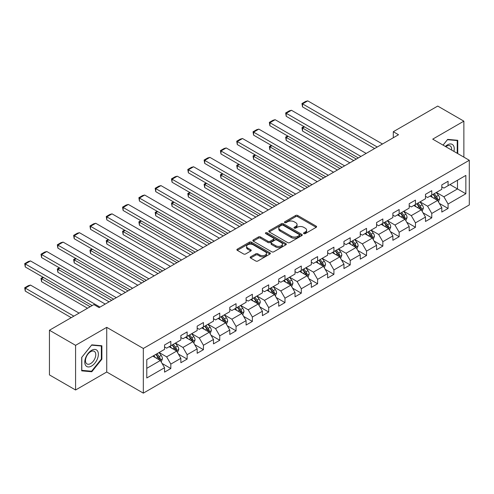 <?xml version="1.0" encoding="UTF-8"?>
<svg xmlns="http://www.w3.org/2000/svg" width="494" height="494" viewBox="0 0 494 494"><rect width="100%" height="100%" fill="white"/><g stroke="black" fill="none" stroke-linecap="round" stroke-linejoin="round"><path stroke-width="0.74" d="M303.835 233.625A1.019 0.587 0 0 0 305.273 233.625L316.172 227.326A1.451 0.84 0 0 0 316.598 226.734A1.451 0.84 0 0 0 316.172 226.141L297.703 215.477A1.451 0.84 0 0 0 295.653 215.477L284.748 221.775A1.019 0.587 0 0 0 284.451 222.189A1.019 0.587 0 0 0 284.748 222.603A1.019 0.587 0 0 0 286.187 222.603L287.594 221.787A4.644 2.68 0 0 1 294.165 221.787L295.702 222.677A4.644 2.68 0 0 1 297.061 224.572A4.644 2.68 0 0 1 295.702 226.468L294.288 227.283A1.019 0.587 0 0 0 293.992 227.697A1.019 0.587 0 0 0 294.288 228.111A1.019 0.587 0 0 0 295.727 228.111L297.141 227.302A4.644 2.68 0 0 1 303.705 227.302L305.243 228.185A4.644 2.68 0 0 1 306.607 230.081A4.644 2.68 0 0 1 305.243 231.982L303.835 232.791A1.019 0.587 0 0 0 303.538 233.211A1.019 0.587 0 0 0 303.835 233.625L303.835 232.791M250.6 256.831A1.451 0.84 0 0 0 250.174 257.423A1.451 0.84 0 0 0 250.6 258.016L255.781 261.011A1.451 0.84 0 0 0 257.837 261.011L269.946 254.021A1.451 0.84 0 0 0 270.372 253.428A1.451 0.84 0 0 0 269.946 252.835L251.471 242.171A1.451 0.84 0 0 0 249.421 242.171L237.311 249.161A1.451 0.84 0 0 0 236.885 249.754A1.451 0.84 0 0 0 237.311 250.347L243.573 253.959A1.451 0.84 0 0 0 245.623 253.959L250.804 250.971A1.451 0.84 0 0 0 251.23 250.378A1.451 0.84 0 0 0 250.804 249.785L247.704 247.988A3.884 2.242 0 0 1 246.568 246.407A3.884 2.242 0 0 1 248.964 244.332A3.884 2.242 0 0 1 253.194 244.82L265.352 251.841A3.884 2.242 0 0 1 266.488 253.428A3.884 2.242 0 0 1 264.092 255.497A3.884 2.242 0 0 1 259.863 255.009L257.837 253.842A1.451 0.84 0 0 0 255.781 253.842L250.6 256.831L250.6 258.016L255.781 255.046L255.781 253.842M106.735 327.343L75.582 345.331L49.443 330.239L49.443 374.909L75.582 389.994L106.735 372.007L143.328 393.138L143.328 348.468L106.735 327.343L106.735 372.007M463.866 157.129L463.866 121.16L432.707 139.147L469.3 160.272L143.328 348.468M463.866 121.16L437.727 106.068L393.298 131.719L393.298 137.758M49.443 330.239L93.879 304.588L99.103 307.608L398.522 134.739L393.298 131.719M287.699 242.585A1.451 0.84 0 0 0 289.75 242.585L301.859 235.595A1.451 0.84 0 0 0 302.285 235.002A1.451 0.84 0 0 0 301.859 234.409L283.389 223.745A1.451 0.84 0 0 0 281.333 223.745L269.224 230.735A1.451 0.84 0 0 0 268.804 231.328A1.451 0.84 0 0 0 269.224 231.921L287.699 242.585M266.093 233.841A1.019 0.587 0 0 1 267.124 233.989L267.124 232.779L285.903 243.622A1.451 0.84 0 0 1 286.329 244.215A1.451 0.84 0 0 1 285.903 244.808L273.793 251.798A1.451 0.84 0 0 1 271.743 251.798L253.268 241.134L253.268 239.948A1.451 0.84 0 0 0 252.842 240.541A1.451 0.84 0 0 0 253.268 241.134M253.268 239.948L258.448 236.953A1.451 0.84 0 0 1 260.505 236.953L267.995 241.282A1.451 0.84 0 0 0 270.045 241.282L273.485 239.294A1.451 0.84 0 0 0 273.911 238.707A1.451 0.84 0 0 0 273.485 238.114L265.686 233.606A1.019 0.587 0 0 1 265.389 233.193A1.019 0.587 0 0 1 266.013 232.649A1.019 0.587 0 0 1 267.124 232.779M143.328 393.138L469.3 204.936L469.3 160.272M162.094 363.467L170.825 368.505L170.825 364.103L180.86 358.311L180.86 362.713L187.133 359.095L187.133 354.686L197.168 348.894L197.168 353.296L203.442 349.678L203.442 345.269L213.476 339.477L213.476 343.88L219.75 340.261L219.75 335.852L229.784 330.06L229.784 334.469L236.058 330.844L236.058 326.435L246.098 320.643L246.098 325.052L252.366 321.427L252.366 317.024L262.407 311.226L262.407 315.635L268.68 312.01L268.68 307.608L278.715 301.809L278.715 306.218L284.989 302.594L284.989 298.191L295.023 292.399L295.023 296.801L301.297 293.183L301.297 288.774L311.331 282.982L311.331 287.385L317.605 283.766L317.605 279.357L327.639 273.565L327.639 277.968L333.913 274.349L333.913 269.94L343.948 264.148L343.948 268.557L350.221 264.932L350.221 260.529L360.262 254.731L360.262 259.14L366.529 255.515L366.529 251.113L376.57 245.314L376.57 249.723L382.844 246.098L382.844 241.696L392.878 235.897L392.878 240.306L399.152 236.688L399.152 232.279L409.186 226.487L409.186 230.889L415.46 227.271L415.46 222.862L425.495 217.07L425.495 221.473L431.768 217.854L431.768 213.445L441.803 207.653L441.803 212.056L448.077 208.437L448.077 204.028L465.848 193.772L465.848 175.419L457.487 180.248L457.487 188.943L465.848 193.772M170.825 368.505L164.551 372.13L164.551 367.721L146.78 377.984L146.78 359.638L164.551 349.375L164.551 344.966L170.825 341.348L170.825 345.751L180.86 339.958L180.86 335.55L187.133 331.931L187.133 336.334L197.168 330.542L197.168 326.139L203.442 322.514L203.442 326.923L213.476 321.125L213.476 316.722L219.75 313.097L219.75 317.506L229.784 311.708L229.784 307.305L236.058 303.68L236.058 308.089L246.098 302.297L246.098 297.888L252.366 294.27L252.366 298.672L262.407 292.88L262.407 288.471L268.68 284.853L268.68 289.256L278.715 283.463L278.715 279.054L284.989 275.436L284.989 279.839L295.023 274.047L295.023 269.638L301.297 266.019L301.297 270.428L311.331 264.63L311.331 260.227L317.605 256.602L317.605 261.011L327.639 255.213L327.639 250.81L333.913 247.185L333.913 251.594L343.948 245.796L343.948 241.393L350.221 237.768L350.221 242.177L360.262 236.385L360.262 231.976L366.529 228.358L366.529 232.76L376.57 226.968L376.57 222.559L382.844 218.941L382.844 223.344L392.878 217.551L392.878 213.142L399.152 209.524L399.152 213.927L409.186 208.135L409.186 203.726L415.46 200.107L415.46 204.516L425.495 198.718L425.495 194.315L431.768 190.69L431.768 195.099L441.803 189.301L441.803 184.898L448.077 181.273L448.077 185.682L465.848 175.419M169.152 346.72L176.679 351.067L166.639 356.859L159.111 352.512M164.551 346.961L166.639 348.165L170.825 345.751M166.639 356.859L170.825 364.103M176.679 351.067L180.86 358.311M185.46 337.303L192.987 341.65L182.953 347.443L175.426 343.095M180.86 337.544L182.953 338.748L187.133 336.334M182.953 347.443L187.133 354.686M192.987 341.65L197.168 348.894M201.768 327.886L209.295 332.234L199.261 338.026L191.734 333.678M197.168 328.127L199.261 329.337L203.442 326.923M199.261 338.026L203.442 345.269M209.295 332.234L213.476 339.477M218.076 318.469L225.604 322.817L215.569 328.609L208.042 324.268M213.476 318.71L215.569 319.921L219.75 317.506M215.569 328.609L219.75 335.852M225.604 322.817L229.784 330.06M234.384 309.053L241.912 313.4L231.877 319.198L224.35 314.851M229.784 309.293L231.877 310.504L236.058 308.089M231.877 319.198L236.058 326.435M241.912 313.4L246.098 320.643M250.693 299.636L258.22 303.983L248.186 309.781L240.658 305.434M246.098 299.883L248.186 301.087L252.366 298.672M248.186 309.781L252.366 317.024M258.22 303.983L262.407 311.226M267.007 290.225L274.534 294.566L264.494 300.364L256.966 296.017M262.407 290.466L264.494 291.67L268.68 289.256M264.494 300.364L268.68 307.608M274.534 294.566L278.715 301.809M283.315 280.808L290.843 285.155L280.802 290.947L273.275 286.6M278.715 281.049L280.802 282.253L284.989 279.839M280.802 290.947L284.989 298.191M290.843 285.155L295.023 292.399M299.623 271.391L307.151 275.738L297.116 281.531L289.589 277.183M295.023 271.632L297.116 272.842L301.297 270.428M297.116 281.531L301.297 288.774M307.151 275.738L311.331 282.982M315.932 261.974L323.459 266.322L313.424 272.114L305.897 267.767M311.331 262.215L313.424 263.426L317.605 261.011M313.424 272.114L317.605 279.357M323.459 266.322L327.639 273.565M332.24 252.558L339.767 256.905L329.733 262.697L322.205 258.356M327.639 252.798L329.733 254.009L333.913 251.594M329.733 262.697L333.913 269.94M339.767 256.905L343.948 264.148M348.548 243.141L356.075 247.488L346.041 253.286L338.514 248.939M343.948 243.381L346.041 244.592L350.221 242.177M346.041 253.286L350.221 260.529M356.075 247.488L360.262 254.731M364.856 233.73L372.39 238.071L362.349 243.869L354.822 239.522M360.262 233.971L362.349 235.175L366.529 232.76M362.349 243.869L366.529 251.113M372.39 238.071L376.57 245.314M381.17 224.313L388.698 228.654L378.657 234.452L371.13 230.105M376.57 224.554L378.657 225.758L382.844 223.344M378.657 234.452L382.844 241.696M388.698 228.654L392.878 235.897M397.479 214.896L405.006 219.243L394.965 225.036L387.438 220.688M392.878 215.137L394.965 216.341L399.152 213.927M394.965 225.036L399.152 232.279M405.006 219.243L409.186 226.487M413.787 205.479L421.314 209.827L411.28 215.619L403.752 211.271M409.186 205.72L411.28 206.93L415.46 204.516M411.28 215.619L415.46 222.862M421.314 209.827L425.495 217.07M430.095 196.062L437.622 200.41L427.588 206.202L420.061 201.855M425.495 196.303L427.588 197.514L431.768 195.099M427.588 206.202L431.768 213.445M437.622 200.41L441.803 207.653M449.96 184.595L457.487 188.943L443.896 196.785L436.369 192.444M441.803 186.886L443.896 188.097L448.077 185.682M443.896 196.785L448.077 204.028M75.582 345.331L75.582 389.994M146.78 368.326L160.371 360.478L152.844 356.137M160.371 360.478L164.551 367.721M439.345 203.398L448.077 208.437M423.037 212.815L431.768 217.854M406.729 222.226L415.46 227.271M390.421 231.643L399.152 236.688M374.112 241.06L382.844 246.098M357.804 250.477L366.529 255.515M341.496 259.893L350.221 264.932M325.182 269.31L333.913 274.349M308.874 278.727L317.605 283.766M292.565 288.138L301.297 293.183M276.257 297.555L284.989 302.594M259.949 306.972L268.68 312.01M243.641 316.388L252.366 321.427M227.333 325.805L236.058 330.844M211.018 335.222L219.75 340.261M194.71 344.639L203.442 349.678M178.402 354.05L187.133 359.095M457.747 153.603L457.747 140.296L447.657 139.394L443.056 145.119M81.695 370.858L91.785 371.76L101.875 359.206L101.875 345.757L91.785 344.855L81.695 357.409L81.695 370.858M101.35 358.91L101.875 359.206M90.723 371.142L91.785 371.76M304.242 233.767L305.243 233.187A4.644 2.68 0 0 0 306.607 231.291L306.607 230.081M297.061 224.572L297.061 225.783A4.644 2.68 0 0 1 295.702 227.678L294.696 228.259M316.172 226.141L316.172 227.326L297.703 216.687A1.451 0.84 0 0 0 295.653 216.687L285.155 222.745M301.84 235.607L283.389 224.949A1.451 0.84 0 0 0 281.333 224.949L269.242 231.933L269.224 230.735M299.296 235.416A1.019 0.587 0 0 0 299.592 235.002A1.019 0.587 0 0 0 299.296 234.588L283.081 225.227A1.019 0.587 0 0 0 281.642 225.227L280.154 226.085A4.644 2.68 0 0 0 278.795 227.981A4.644 2.68 0 0 0 280.154 229.877L291.238 236.274A4.644 2.68 0 0 0 297.808 236.274L299.296 235.416L299.296 236.626A1.019 0.587 0 0 0 299.592 236.206L299.592 235.002M278.795 227.981L278.795 229.185A4.644 2.68 0 0 0 280.154 231.081L280.154 229.877M299.296 236.626L297.808 237.484A4.644 2.68 0 0 1 291.238 237.484L280.154 231.081M253.286 241.146L258.448 238.164L258.448 236.953M273.911 238.707L273.911 239.911A1.451 0.84 0 0 1 273.485 240.504L270.045 242.486A1.451 0.84 0 0 1 267.995 242.486L260.505 238.164A1.451 0.84 0 0 0 258.448 238.164M267.124 233.989L285.884 244.82M275.769 245.771A3.884 2.242 0 0 0 279.999 246.253A3.884 2.242 0 0 0 282.395 244.184A3.884 2.242 0 0 0 281.259 242.597L276.973 240.127A1.451 0.84 0 0 0 274.923 240.127L271.484 242.109A1.451 0.84 0 0 0 271.058 242.702A1.451 0.84 0 0 0 271.484 243.295L275.769 245.771L275.769 246.975A3.884 2.242 0 0 0 279.999 247.463A3.884 2.242 0 0 0 282.395 245.388L282.395 244.184M271.058 242.702L271.058 243.913A1.451 0.84 0 0 0 271.484 244.505L271.484 243.295M275.769 246.975L271.484 244.505M266.488 253.428L266.488 254.632A3.884 2.242 0 0 1 264.092 256.707A3.884 2.242 0 0 1 259.863 256.219L257.837 255.046A1.451 0.84 0 0 0 255.781 255.046M246.568 246.407L246.568 247.611A3.884 2.242 0 0 0 247.704 249.198L247.704 247.988M250.804 249.785L250.804 250.971L247.704 249.198M269.928 254.027L251.471 243.375A1.451 0.84 0 0 0 249.421 243.375L237.33 250.359M438.45 201.842L439.691 198.705A3.915 2.26 -120 0 0 438.444 195.371L436.282 192.487M432.522 197.464L431.058 195.507M356.341 159.093L302.532 128.026L302.532 131.046L353.723 160.599M437.017 200.058L437.579 198.872A3.915 2.26 -120 0 0 436.455 196.519L434.3 193.636M433.318 194.204L435.708 197.396A1.995 1.155 60 0 1 436.072 198.008L437.579 198.872M433.04 194.358L435.202 197.242A3.915 2.26 60 0 1 436.326 199.601M304.514 126.878L302.532 128.026L301.951 127.693L303.94 126.55M302.532 131.046L301.951 127.693M377.249 147.021L302.532 103.882L302.532 106.902L374.631 148.533M382.473 144.001L307.756 100.862L302.532 103.882L301.951 103.549L305.613 101.437L307.756 100.862M302.532 106.902L301.951 103.549M456.579 140.191L457.228 140.568L457.228 153.301M443.081 145.131L447.453 139.691L457.228 140.568M453.918 151.392A9.608 5.551 120 0 0 452.257 144.402A9.608 5.551 120 0 0 445.372 146.452M451.596 150.046A7.274 4.199 120 0 0 450.133 145.872A7.274 4.199 120 0 0 445.792 146.699M91.575 366.035A9.608 5.551 120 0 0 98.374 354.266A9.608 5.551 120 0 0 91.575 350.339A9.608 5.551 120 0 0 84.783 362.108A9.608 5.551 120 0 0 91.575 366.035M90.624 363.578A7.274 4.199 120 0 0 95.379 357.168A7.274 4.199 120 0 0 94.261 351.333A7.274 4.199 120 0 0 90.624 351.697A7.274 4.199 120 0 0 85.87 358.107A7.274 4.199 120 0 0 86.987 363.936A7.274 4.199 120 0 0 90.624 363.578M81.8 357.316L91.575 345.152L101.35 346.028L101.35 359.058L91.575 371.222L81.8 370.346L81.8 357.316M100.702 345.652L101.35 346.028M422.142 211.253L423.383 208.122A3.915 2.26 -120 0 0 422.135 204.788L419.974 201.904M416.214 206.881L414.75 204.924M340.026 168.51L286.217 137.443L286.217 140.463L337.414 170.016M420.709 209.475L421.271 208.289A3.915 2.26 -120 0 0 420.147 205.936L417.986 203.053M417.01 203.621L419.4 206.813A1.995 1.155 60 0 1 419.764 207.418L421.271 208.289M416.732 203.775L418.893 206.659A3.915 2.26 60 0 1 420.011 209.011M288.206 136.295L286.217 137.443L285.643 137.11L287.632 135.961M286.217 140.463L285.643 137.11M405.833 220.67L407.075 217.539A3.915 2.26 -120 0 0 405.821 214.205L403.666 211.321M399.905 216.298L398.442 214.34M323.718 177.926L269.909 146.86L269.909 149.88L321.106 179.433M404.401 218.891L404.957 217.706A3.915 2.26 -120 0 0 403.839 215.347L401.678 212.469M400.696 213.038L403.092 216.23A1.995 1.155 60 0 1 403.456 216.835L404.957 217.706M400.424 213.192L402.585 216.076A3.915 2.26 60 0 1 403.703 218.428M271.898 145.711L269.909 146.86L269.335 146.527L271.323 145.378M269.909 149.88L269.335 146.527M360.941 156.437L286.217 113.299L286.217 116.318L358.323 157.944M366.165 153.418L291.448 110.279L286.217 113.299L285.643 112.965L289.305 110.854L291.448 110.279M286.217 116.318L285.643 112.965M344.627 165.854L269.909 122.716L269.909 125.735L342.015 167.361M349.857 162.835L275.139 119.696L269.909 122.716L269.335 122.382L272.997 120.27L275.139 119.696M269.909 125.735L269.335 122.382M389.519 230.087L390.766 226.956A3.915 2.26 -120 0 0 389.513 223.621L387.358 220.738M383.597 225.715L382.128 223.757M307.41 187.343L253.601 156.277L253.601 159.29L304.798 188.85M388.086 228.308L388.648 227.123A3.915 2.26 -120 0 0 387.531 224.764L385.369 221.886M384.388 222.454L386.783 225.647A1.995 1.155 60 0 1 387.148 226.252L388.648 227.123M384.116 222.609L386.271 225.492A3.915 2.26 60 0 1 387.395 227.845M255.589 155.128L253.601 156.277L253.027 155.943L255.015 154.795M253.601 159.29L253.027 155.943M373.211 239.504L374.458 236.373A3.915 2.26 -120 0 0 373.205 233.032L371.05 230.155M367.289 235.125L365.819 233.174M291.102 196.76L237.293 165.694L237.293 168.707L288.49 198.267M371.778 237.725L372.34 236.54A3.915 2.26 -120 0 0 371.216 234.181L369.061 231.303M368.079 231.865L370.475 235.064A1.995 1.155 60 0 1 370.833 235.669L372.34 236.54M367.808 232.026L369.963 234.903A3.915 2.26 60 0 1 371.087 237.262M239.281 164.545L237.293 165.694L236.719 165.36L238.707 164.212M237.293 168.707L236.719 165.36M356.903 248.92L358.144 245.784A3.915 2.26 -120 0 0 356.896 242.449L354.741 239.571M350.975 244.542L349.511 242.585M274.794 206.171L220.985 175.104L220.985 178.124L272.182 207.684M355.47 247.136L356.032 245.956A3.915 2.26 -120 0 0 354.908 243.598L352.753 240.714M351.771 241.282L354.167 244.481A1.995 1.155 60 0 1 354.525 245.086L356.032 245.956M351.5 241.443L353.655 244.32A3.915 2.26 60 0 1 354.778 246.679M222.973 173.962L220.985 175.104L220.41 174.777L222.393 173.629M220.985 178.124L220.41 174.777M328.319 175.271L253.601 132.133L253.601 135.146L325.707 176.778M333.549 172.252L258.831 129.113L253.601 132.133L253.027 131.799L256.689 129.687L258.831 129.113M253.601 135.146L253.027 131.799M312.01 184.688L237.293 141.55L237.293 144.563L309.398 186.195M317.241 181.668L242.523 138.53L237.293 141.55L236.719 141.216L240.374 139.104L242.523 138.53M237.293 144.563L236.719 141.216M295.702 194.099L220.985 150.96L220.985 153.98L293.09 195.612M300.932 191.085L226.209 147.947L220.985 150.96L220.41 150.633L224.066 148.521L226.209 147.947M220.985 153.98L220.41 150.633M340.594 258.337L341.836 255.2A3.915 2.26 -120 0 0 340.588 251.866L338.427 248.988M334.666 253.959L333.203 252.002M258.486 215.588L204.677 184.521L204.677 187.541L255.867 217.101M339.162 256.553L339.724 255.367A3.915 2.26 -120 0 0 338.6 253.014L336.445 250.131M335.463 250.699L337.853 253.897A1.995 1.155 60 0 1 338.217 254.503L339.724 255.367M335.191 250.859L337.346 253.737A3.915 2.26 60 0 1 338.47 256.096M206.659 183.373L204.677 184.521L204.102 184.188L206.084 183.046M204.677 187.541L204.102 184.188M279.394 203.516L204.677 160.377L204.677 163.397L276.782 205.029M284.618 200.502L209.901 157.364L204.677 160.377L204.102 160.05L207.758 157.932L209.901 157.364M204.677 163.397L204.102 160.05M324.286 267.754L325.527 264.617A3.915 2.26 -120 0 0 324.28 261.283L322.119 258.399M318.358 263.376L316.895 261.419M242.177 225.005L188.368 193.938L188.368 196.958L239.559 226.511M322.854 265.97L323.416 264.784A3.915 2.26 -120 0 0 322.292 262.431L320.137 259.548M319.155 260.116L321.545 263.308A1.995 1.155 60 0 1 321.909 263.92L323.416 264.784M318.877 260.27L321.038 263.154A3.915 2.26 60 0 1 322.162 265.513M190.351 192.79L188.368 193.938L187.788 193.605L189.776 192.462M188.368 196.958L187.788 193.605M263.086 212.933L188.368 169.794L188.368 172.814L260.468 214.439M268.31 209.913L193.592 166.774L188.368 169.794L187.788 169.461L191.45 167.349L193.592 166.774M188.368 172.814L187.788 169.461M307.978 277.165L309.219 274.034A3.915 2.26 -120 0 0 307.972 270.7L305.811 267.816M302.05 272.793L300.587 270.836M225.863 234.422L172.054 203.355L172.054 206.375L223.251 235.928M306.546 275.386L307.107 274.201A3.915 2.26 -120 0 0 305.984 271.842L303.822 268.964M302.847 269.533L305.236 272.725A1.995 1.155 60 0 1 305.601 273.33L307.107 274.201M302.569 269.687L304.73 272.571A3.915 2.26 60 0 1 305.848 274.923M174.042 202.207L172.054 203.355L171.48 203.022L173.468 201.873M172.054 206.375L171.48 203.022M246.778 222.349L172.054 179.211L172.054 182.23L244.16 223.856M252.002 219.33L177.284 176.191L172.054 179.211L171.48 178.877L175.142 176.766L177.284 176.191M172.054 182.23L171.48 178.877M291.67 286.582L292.911 283.451A3.915 2.26 -120 0 0 291.658 280.117L289.503 277.233M285.742 282.21L284.272 280.252M209.555 243.838L155.746 212.772L155.746 215.792L206.943 245.345M290.237 284.803L290.793 283.618A3.915 2.26 -120 0 0 289.675 281.259L287.514 278.381M286.532 278.949L288.928 282.142A1.995 1.155 60 0 1 289.293 282.747L290.793 283.618M286.261 279.104L288.422 281.988A3.915 2.26 60 0 1 289.54 284.34M157.734 211.623L155.746 212.772L155.172 212.439L157.16 211.29M155.746 215.792L155.172 212.439M230.463 231.766L155.746 188.628L155.746 191.647L227.851 233.273M235.694 228.747L160.976 185.608L155.746 188.628L155.172 188.294L158.833 186.182L160.976 185.608M155.746 191.647L155.172 188.294M275.356 295.999L276.603 292.868A3.915 2.26 -120 0 0 275.349 289.527L273.194 286.65M269.434 291.627L267.964 289.669M193.247 253.255L139.438 222.189L139.438 225.202L190.635 254.762M273.923 294.22L274.485 293.035A3.915 2.26 -120 0 0 273.367 290.676L271.206 287.798M270.224 288.36L272.62 291.559A1.995 1.155 60 0 1 272.984 292.164L274.485 293.035M269.952 288.521L272.108 291.398A3.915 2.26 60 0 1 273.231 293.757M141.426 221.04L139.438 222.189L138.863 221.855L140.852 220.707M139.438 225.202L138.863 221.855M214.155 241.183L139.438 198.045L139.438 201.058L211.543 242.69M219.385 238.164L144.668 195.025L139.438 198.045L138.863 197.711L142.525 195.599L144.668 195.025M139.438 201.058L138.863 197.711M259.047 305.416L260.295 302.285A3.915 2.26 -120 0 0 259.041 298.944L256.886 296.067M253.126 301.037L251.656 299.086M176.938 262.666L123.13 231.6L123.13 234.619L174.326 264.179M257.615 303.637L258.177 302.452A3.915 2.26 -120 0 0 257.053 300.093L254.898 297.215M253.916 297.777L256.312 300.976A1.995 1.155 60 0 1 256.67 301.581L258.177 302.452M253.644 297.938L255.799 300.815A3.915 2.26 60 0 1 256.923 303.174M125.118 230.457L123.13 231.6L122.555 231.272L124.544 230.124M123.13 234.619L122.555 231.272M197.847 250.6L123.13 207.461L123.13 210.475L195.235 252.107M203.077 247.58L128.36 204.442L123.13 207.461L122.555 207.128L126.211 205.016L128.36 204.442M123.13 210.475L122.555 207.128M242.739 314.832L243.98 311.695A3.915 2.26 -120 0 0 242.733 308.361L240.578 305.483M236.811 310.454L235.348 308.497M160.63 272.083L106.821 241.016L106.821 244.036L158.018 273.596M241.307 313.048L241.869 311.868A3.915 2.26 -120 0 0 240.745 309.51L238.59 306.626M237.608 307.194L240.004 310.393A1.995 1.155 60 0 1 240.362 310.998L241.869 311.868M237.336 307.354L239.491 310.232A3.915 2.26 60 0 1 240.615 312.591M108.81 239.874L106.821 241.016L106.247 240.689L108.229 239.541M106.821 244.036L106.247 240.689M181.539 260.011L106.821 216.872L106.821 219.892L178.927 261.524M186.769 256.997L112.045 213.859L106.821 216.872L106.247 216.545L109.903 214.433L112.045 213.859M106.821 219.892L106.247 216.545M226.431 324.249L227.672 321.112A3.915 2.26 -120 0 0 226.425 317.778L224.264 314.9M220.503 319.871L219.04 317.914M144.322 281.5L90.513 250.433L90.513 253.453L141.704 283.013M224.998 322.465L225.56 321.279A3.915 2.26 -120 0 0 224.437 318.926L222.281 316.043M221.3 316.611L223.689 319.809A1.995 1.155 60 0 1 224.054 320.415L225.56 321.279M221.028 316.771L223.183 319.649A3.915 2.26 60 0 1 224.307 322.008M92.495 249.285L90.513 250.433L89.939 250.1L91.921 248.957M90.513 253.453L89.939 250.1M165.231 269.428L90.513 226.289L90.513 229.309L162.619 270.94M170.455 266.408L95.737 223.276L90.513 226.289L89.939 225.962L93.594 223.844L95.737 223.276M90.513 229.309L89.939 225.962M210.123 333.666L211.364 330.529A3.915 2.26 -120 0 0 210.117 327.195L207.955 324.311M204.195 329.288L202.731 327.331M128.014 290.917L74.205 259.85L74.205 262.87L125.396 292.423M208.69 331.882L209.252 330.696A3.915 2.26 -120 0 0 208.128 328.343L205.973 325.46M204.991 326.028L207.381 329.22A1.995 1.155 60 0 1 207.746 329.831L209.252 330.696M204.714 326.182L206.875 329.066A3.915 2.26 60 0 1 207.993 331.425M76.187 258.702L74.205 259.85L73.625 259.517L75.613 258.374M74.205 262.87L73.625 259.517M148.922 278.844L74.205 235.706L74.205 238.726L146.304 280.351M154.147 275.825L79.429 232.686L74.205 235.706L73.625 235.372L77.286 233.261L79.429 232.686M74.205 238.726L73.625 235.372M193.815 343.077L195.056 339.946A3.915 2.26 -120 0 0 193.809 336.612L191.647 333.728M187.887 338.705L186.423 336.747M111.7 300.333L57.891 269.267L57.891 272.287L109.088 301.84M192.382 341.298L192.944 340.113A3.915 2.26 -120 0 0 191.82 337.754L189.659 334.876M188.677 335.445L191.073 338.637A1.995 1.155 60 0 1 191.437 339.242L192.944 340.113M188.405 335.599L190.567 338.483A3.915 2.26 60 0 1 191.684 340.835M59.879 268.119L57.891 269.267L57.316 268.934L59.305 267.785M57.891 272.287L57.316 268.934M132.614 288.261L57.891 245.123L57.891 248.142L129.996 289.768M137.838 285.242L63.121 242.103L57.891 245.123L57.316 244.789L60.978 242.678L63.121 242.103M57.891 248.142L57.316 244.789M177.507 352.494L178.748 349.363A3.915 2.26 -120 0 0 177.494 346.028L175.339 343.145M171.579 348.122L170.109 346.164M90.167 306.731L41.582 278.684L41.582 281.697L87.549 308.237M176.074 350.715L176.63 349.53A3.915 2.26 -120 0 0 175.512 347.171L173.351 344.293M172.369 344.861L174.765 348.054A1.995 1.155 60 0 1 175.129 348.659L176.63 349.53M172.097 345.016L174.258 347.899A3.915 2.26 60 0 1 175.376 350.252M43.571 277.535L41.582 278.684L41.008 278.35L42.997 277.202M41.582 281.697L41.008 278.35M116.3 297.678L41.582 254.54L41.582 257.559L113.688 299.185M121.53 294.659L46.813 251.52L41.582 254.54L41.008 254.206L44.67 252.094L46.813 251.52M41.582 257.559L41.008 254.206M161.192 361.911L162.44 358.78A3.915 2.26 -120 0 0 161.186 355.439L159.031 352.562M73.859 316.148L25.274 288.101L30.505 285.081L79.083 313.128M155.27 357.539L153.801 355.581M25.274 291.114L24.7 287.767L25.274 288.101L25.274 291.114L71.241 317.654M159.76 360.132L160.322 358.947A3.915 2.26 -120 0 0 159.204 356.588L157.043 353.71M156.061 354.272L158.457 357.471A1.995 1.155 60 0 1 158.821 358.076L160.322 358.947M155.789 354.433L157.944 357.31A3.915 2.26 60 0 1 159.068 359.669M24.7 287.767L28.362 285.656L30.505 285.081M99.992 307.095L25.274 263.957L25.274 266.97L92.15 305.582M105.222 304.076L30.505 260.937L25.274 263.957L24.7 263.623L28.362 261.511L30.505 260.937M25.274 266.97L24.7 263.623M305.243 233.187L305.243 231.982M294.288 228.111L294.288 227.283M295.702 227.678L295.702 226.468M284.748 222.603L284.748 221.775M295.653 216.687L295.653 215.477M297.703 216.687L297.703 215.477M281.333 224.949L281.333 223.745M283.389 224.949L283.389 223.745M301.859 235.595L301.859 234.409M291.238 237.484L291.238 236.274M297.808 237.484L297.808 236.274M260.505 238.164L260.505 236.953M267.995 242.486L267.995 241.282M270.045 242.486L270.045 241.282M273.485 240.504L273.485 239.294M285.903 244.808L285.903 243.622M257.837 255.046L257.837 253.842M259.863 256.219L259.863 255.009M237.311 250.347L237.311 249.161M249.421 243.375L249.421 242.171M251.471 243.375L251.471 242.171M269.946 254.021L269.946 252.835M437.233 200.187L439.666 198.779M436.455 196.519L438.444 195.371M433.67 198.125L435.202 197.242M420.925 209.604L423.358 208.196M420.147 205.936L422.135 204.788M417.362 207.542L418.893 206.659M404.617 219.015L407.05 217.613M403.839 215.347L405.821 214.205M401.048 216.959L402.585 216.076M388.309 228.432L390.742 227.03M387.531 224.764L389.513 223.621M384.74 226.376L386.271 225.492M372.001 237.849L374.427 236.447M371.216 234.181L373.205 233.032M368.431 235.792L369.963 234.903M355.692 247.266L358.119 245.864M354.908 243.598L356.896 242.449M352.123 245.203L353.655 244.32M339.384 256.682L341.811 255.281M338.6 253.014L340.588 251.866M335.815 254.62L337.346 253.737M323.07 266.099L325.503 264.691M322.292 262.431L324.28 261.283M319.507 264.037L321.038 263.154M306.762 275.516L309.195 274.108M305.984 271.842L307.972 270.7M303.199 273.454L304.73 272.571M290.453 284.927L292.886 283.525M289.675 281.259L291.658 280.117M286.884 282.871L288.422 281.988M274.145 294.344L276.578 292.942M273.367 290.676L275.349 289.527M270.576 292.287L272.108 291.398M257.837 303.761L260.264 302.359M257.053 300.093L259.041 298.944M254.268 301.704L255.799 300.815M241.529 313.177L243.956 311.776M240.745 309.51L242.733 308.361M237.96 311.115L239.491 310.232M225.221 322.594L227.648 321.193M224.437 318.926L226.425 317.778M221.652 320.532L223.183 319.649M208.906 332.011L211.339 330.603M208.128 328.343L210.117 327.195M205.343 329.949L206.875 329.066M192.598 341.428L195.031 340.02M191.82 337.754L193.809 336.612M189.035 339.366L190.567 338.483M176.29 350.839L178.723 349.437M175.512 347.171L177.494 346.028M172.721 348.783L174.258 347.899M159.982 360.256L162.415 358.854M159.204 356.588L161.186 355.439M156.413 358.199L157.944 357.31"/></g></svg>
